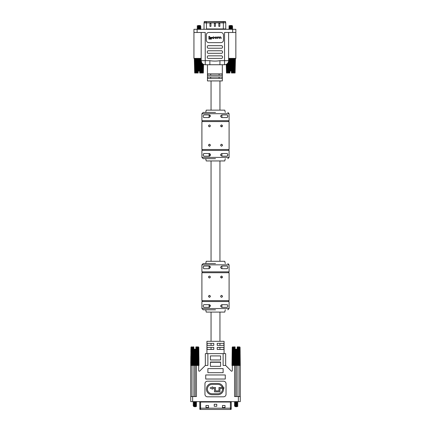 <?xml version="1.0" encoding="UTF-8"?>
<svg xmlns="http://www.w3.org/2000/svg" width="431" height="431" viewBox="0 0 431 431"><rect width="100%" height="100%" fill="white"/><g stroke="black" fill="none" stroke-linecap="round" stroke-linejoin="round"><path stroke-width="0.65" d="M213.787 343.34L211.055 343.34L211.055 345.371L213.787 345.371L213.787 343.34L213.787 345.371L207.101 345.371L207.101 343.34L211.055 343.34M213.787 347.402L211.055 347.402L211.055 349.439L213.787 349.439L213.787 347.402L213.787 349.439L207.101 349.439L207.101 347.402L211.055 347.402M217.213 345.371L217.213 343.34L217.213 345.371L219.945 345.371L219.945 343.34L217.213 343.34L223.899 343.34L223.899 345.371L219.945 345.371M217.213 349.439L217.213 347.402L217.213 349.439L219.945 349.439L219.945 347.402L217.213 347.402L223.899 347.402L223.899 349.439L219.945 349.439M224.072 353.63L224.072 341.309L206.928 341.309L206.928 353.63M207.392 389.08A4.682 4.682 0 0 1 212.074 384.398L217.881 384.398A4.682 4.682 0 0 1 222.175 387.21L223.064 386.822A5.651 5.651 0 0 0 217.881 383.428L212.074 383.428A5.651 5.651 0 0 0 206.427 389.08A5.651 5.651 0 0 0 212.074 394.726L217.881 394.726A5.651 5.651 0 0 0 223.533 389.08L222.563 389.08A4.682 4.682 0 0 1 217.881 393.762L212.074 393.762A4.682 4.682 0 0 1 207.392 389.08M192.635 401.638L192.635 396.558L196.45 396.558L196.45 365.44L198.669 365.44L198.669 370.574A0.636 0.636 0 0 0 199.752 371.026L205.339 365.44L207.877 365.44L207.877 353.63L223.123 353.63L223.123 365.44L225.661 365.44L231.248 371.026A0.636 0.636 0 0 0 232.331 370.574L232.331 365.44L234.55 365.44L234.55 396.558L240.266 396.558L240.266 401.638L190.734 401.638L190.734 396.558L190.734 401.638M240.266 396.558L240.266 365.44L238.995 365.44L238.995 396.558M190.734 365.44L190.734 396.558L190.734 365.44L193.406 365.44L193.471 347.273L193.794 346.896L193.406 365.44M192.635 396.558L190.734 396.558M223.123 372.68L223.123 368.613L207.877 368.613L207.877 372.68L223.123 372.68M205.722 374.965L205.722 379.032L225.278 379.032L225.278 374.965L205.722 374.965M220.58 366.328L220.58 362.008L210.42 362.008L210.42 366.328L220.58 366.328M220.58 359.977L220.58 355.914L210.42 355.914L210.42 359.977L220.58 359.977M223.5 396.811A2.543 2.543 0 0 0 226.043 394.273L226.043 383.73A2.543 2.543 0 0 0 223.5 381.187L207.5 381.187A2.543 2.543 0 0 0 204.957 383.73L204.957 394.273A2.543 2.543 0 0 0 207.5 396.811L223.5 396.811M235.822 396.558L235.822 365.44L234.55 365.44M235.752 365.44L235.752 349.18L235.811 365.44L236.468 365.44L236.22 349.18L236.527 349.18L236.527 365.44L236.845 365.44L236.527 349.18M236.958 349.18L236.888 365.44L237.529 365.44L237.179 365.44L237.12 349.18L236.845 365.44M237.885 364.631L237.793 346.896L237.206 346.896L237.529 347.273L237.594 365.44L238.995 365.44M193.907 396.558L193.907 365.44L193.471 365.44L193.821 365.44L193.88 349.18L194.209 349.18L194.155 365.44L194.473 365.44L194.209 349.18M193.907 365.44L194.042 349.18M194.473 349.18L194.78 349.18L194.532 365.44L195.178 365.44L195.178 396.558M196.45 365.44L195.178 365.44L195.189 349.18L195.248 365.44M207.877 353.63L205.339 353.63L205.339 365.44M225.661 365.44L225.661 353.63L223.123 353.63M210.42 362.266L220.58 362.266M211.055 345.371L213.787 345.371M211.055 349.439L213.787 349.439M219.945 343.34L217.213 343.34M219.945 347.402L217.213 347.402M215.462 390.874L215.462 387.474L212.623 387.474L212.623 386.833L210.107 388.008L212.623 389.177L212.623 388.439L214.493 388.439L214.493 391.844L219.955 391.844L219.955 388.439L223.921 388.439L223.921 387.474L218.991 387.474L218.991 390.874L215.462 390.874M236.317 406.719L235.94 406.745L235.94 406.158L237.411 405.878L237.411 405.469L234.868 405.959L234.868 406.465L235.865 406.465L237.858 406.212L237.379 405.84M234.895 405.991L234.383 405.636L237.411 405.452M235.24 405.496L234.383 405.636M234.868 405.372L237.411 404.865L237.411 404.45L234.868 404.941L234.868 405.372M234.895 404.973L234.383 404.623L237.411 404.434M237.411 403.438L237.411 403.847L234.383 404.623M234.868 404.337L234.868 403.928L237.896 403.147L237.379 402.796M237.411 402.419L237.411 402.834L234.383 403.605L237.896 403.147M234.868 403.319L234.868 402.91L237.896 402.134L237.379 401.778M237.411 401.638L234.383 402.592L237.896 402.134M234.868 402.306L234.868 401.897L236.129 401.638M237.05 405.323L235.832 405.156M236.129 406.719L237.368 406.508M236.937 406.719L237.406 406.471L236.937 406.719M235.935 406.719L234.868 406.465M236.527 365.44L236.468 349.18M234.216 365.44L234.345 346.896L233.914 347.084L233.791 365.44L233.844 347.273L234.232 346.896L233.634 347.084L233.462 365.44L233.629 347.181M233.645 347.025L233.166 347.084L232.988 365.44L233.09 347.273L233.521 346.896L232.934 347.273L232.718 365.44L232.934 347.181M232.007 365.44L232.217 347.273L231.964 365.44L232.331 365.44L232.551 347.273L232.982 346.896L232.449 347.273L232.239 365.44M240.272 365.44L240.062 347.273L239.614 346.896L240.029 347.273L240.212 365.44L239.97 347.084M238.65 347.181L238.817 365.44L238.65 347.084L238.047 346.896L238.553 346.896M238.564 365.44L238.365 347.084L238.564 365.44M237.594 365.44L237.465 347.084M237.12 349.18L237.206 346.896M234.345 346.896L235.121 346.896L235.121 349.18L235.493 349.18L235.434 365.44M235.811 349.18L236.22 349.18M237.793 346.896L238.365 347.084M238.634 347.025L239.146 346.896L238.763 346.896L239.189 347.273L239.367 365.44M239.167 346.896L239.733 347.273L239.948 365.44M239.588 346.896L240.029 347.273M236.059 365.44L236.059 349.18M239.345 347.181L239.561 365.44L239.146 346.896M240.008 360.596L239.83 347.273L239.539 346.896M237.793 347.084L237.917 365.44M232.25 347.273L232.665 346.896L232.261 347.084M235.159 349.18L235.105 365.44M234.75 365.44L234.82 347.084L234.512 347.273L234.394 364.631M237.772 348.054L237.777 349.018M237.783 349.616L237.804 352.456M237.831 356.502L237.853 359.966M237.858 360.569L237.88 364.033M237.896 405.183L237.379 404.828M237.896 404.165L237.379 403.809M234.895 403.96L234.383 403.605M234.895 402.942L234.383 402.592M234.491 346.896L234.512 347.273M234.685 365.44L234.75 347.273M235.321 349.18L235.261 365.44M237.934 346.896L238.063 365.44M234.432 359.341L234.453 356.189M235.45 349.18L235.391 365.44M234.362 365.44L234.486 347.084M239.113 347.084L239.291 365.44M239.663 347.084L239.878 365.44M232.401 365.44L232.616 347.084M232.067 365.44L232.309 347.084M240.067 347.429L240.089 349.018M240.094 349.616L240.137 352.456M231.997 363.408L232.04 359.939M232.05 359.341L232.093 356.189M232.153 351.831L232.19 348.991M199.903 409.45L230.413 409.45L230.413 408.179L231.226 408.179L231.226 402.021L230.413 402.021L230.413 408.179L199.774 408.179L199.903 409.45L199.774 402.021A0.383 0.383 0 0 0 199.397 401.638M231.226 402.021A0.383 0.383 0 0 1 231.603 401.638A0.383 0.383 0 0 0 231.226 402.021M222.488 405.512L222.488 407.543L225.025 407.543L225.025 405.512L222.488 405.512M214.229 404.24L214.229 406.277L216.771 406.277L216.771 404.24L214.229 404.24M205.975 405.512L205.975 407.543L208.512 407.543L208.512 405.512L205.975 405.512M231.097 409.45L231.226 408.179L231.097 409.45L230.413 409.45M196.1 405.84L196.579 406.212L194.58 406.449L196.132 405.878L196.132 405.469L193.589 405.959L193.589 406.465L194.586 406.465M193.616 405.991L193.104 405.636L196.132 405.452M193.961 405.496L193.104 405.636M193.589 405.372L196.132 404.865L196.132 404.45L193.589 404.941L193.589 405.372M193.616 404.973L193.104 404.623L196.132 404.434M196.132 403.438L196.132 403.847L193.104 404.623M193.589 404.337L193.589 403.928L196.617 403.147L196.1 402.796M196.132 402.419L196.132 402.834L193.104 403.605L196.617 403.147M193.589 403.319L193.589 402.91L196.617 402.134L196.1 401.778M196.132 401.638L193.104 402.592L196.617 402.134M193.589 402.306L193.589 401.897L194.85 401.638M195.771 405.323L194.553 405.156M195.038 406.719L196.083 406.508M195.658 406.719L196.127 406.471L195.658 406.719M194.656 406.719L193.589 406.465M194.532 349.18L194.473 365.44M194.155 365.44L194.171 349.18M192.937 365.44L193.066 346.896L192.635 347.084L192.512 365.44L192.565 347.273L192.953 346.896L192.35 347.084L192.172 365.44L192.35 347.181M191.03 347.084L190.788 365.44L190.971 347.273L191.386 346.896L190.981 347.084M190.971 347.273L190.728 365.44M198.993 365.44L198.783 347.273L198.335 346.896L198.75 347.273L198.793 365.44L198.551 347.273L198.26 346.896M197.883 346.896L198.449 347.273L198.729 360.596M198.669 365.44L198.384 347.084M198.271 365.44L198.066 347.273L197.479 346.896L197.867 346.896M198.088 365.44L197.834 347.084L198.088 365.44M197.371 347.181L197.538 365.44L197.366 347.084L196.768 346.896L197.274 346.896M197.285 365.44L197.086 347.084L197.285 365.44M196.606 364.631L196.509 346.896L195.879 346.896L195.739 365.44M195.679 349.18L195.248 349.18M195.609 365.44L195.55 349.18M195.566 365.44L195.507 349.18M195.841 349.18L195.895 365.44M195.922 346.896L196.25 365.44M196.18 347.084L196.315 365.44M194.941 365.44L195.189 349.18M193.066 346.896L193.842 346.896L193.88 349.18M196.509 346.896L197.086 347.084M197.236 346.896L197.834 347.084M198.303 346.896L198.75 347.273M196.514 347.084L196.638 365.44M191.052 365.44L191.267 347.273L191.703 346.896L191.17 347.273L190.992 360.596M192.366 347.025L191.854 346.896L191.655 347.273L191.439 365.44L191.655 347.181M196.493 348.054L196.498 349.018M196.504 349.616L196.525 352.456M196.552 356.502L196.574 359.966M196.579 360.569L196.601 364.033M196.617 405.183L196.1 404.828M196.617 404.165L196.1 403.809M193.616 403.96L193.104 403.605M193.616 402.942L193.104 402.592M191.666 347.084L191.709 365.44M193.207 346.896L193.115 364.631M196.655 346.896L196.784 365.44M194.58 406.449L194.85 406.719M193.153 359.341L193.174 356.189M193.083 365.44L193.207 347.084M191.633 365.44L191.811 347.273M191.122 365.44L191.337 347.084M198.691 347.084L198.933 365.44M198.788 347.429L198.81 349.018M198.815 349.616L198.853 352.456M198.912 356.502L198.96 359.966M190.717 363.408L190.761 359.939M190.771 359.341L190.814 356.189M190.874 351.831L190.911 348.991M215.5 158.662L203.179 158.662L215.5 158.662M215.5 112.426L203.179 112.426L215.5 112.426M222.401 126.278L222.488 125.89C221.863 127.14 221.227 127.14 220.58 125.89C221.227 124.645 221.863 124.645 222.488 125.89L221.55 124.942M220.58 145.199C221.232 143.954 221.863 143.954 222.488 145.199C221.863 146.443 221.227 146.443 220.58 145.199L221.265 146.114M229.093 121.574L201.907 121.574L201.907 149.514L229.093 149.514L229.093 121.574M222.401 145.586L222.488 145.199L221.55 144.245M220.58 125.89L221.89 126.773M208.599 125.502L208.512 125.89C209.137 124.645 209.773 124.645 210.42 125.89C209.773 127.14 209.137 127.14 208.512 125.89L209.45 126.843M208.599 144.811L208.512 145.199C209.137 143.954 209.773 143.954 210.42 145.199C209.773 146.443 209.137 146.443 208.512 145.199L209.45 146.152M227.121 153.517C228.037 154.4 228.037 155.289 227.121 156.184L221.917 156.184C220.219 155.3 220.219 154.411 221.917 153.517L227.121 153.517L227.778 154.309M220.58 154.853L220.694 155.386M227.121 156.184L227.832 154.858M229.093 157.39L229.093 150.403L201.907 150.403L201.907 157.39L229.093 157.39L227.821 158.662M221.917 117.571C220.219 116.688 220.219 115.799 221.917 114.905L227.121 114.905C228.037 115.788 228.037 116.677 227.121 117.571L221.917 117.571L221.917 114.905M227.121 117.571L227.832 116.246M227.778 115.697L227.121 114.905M201.907 113.698L201.907 120.685L229.093 120.685L229.093 113.698L201.907 113.698L203.179 112.426M209.083 153.517A1.336 1.336 0 0 1 210.306 155.386A1.336 1.336 0 0 0 209.083 153.517L210.42 154.853L209.083 156.184L203.879 156.184C202.963 155.3 202.963 154.411 203.879 153.517L209.083 153.517L209.083 156.184A1.336 1.336 0 0 0 209.999 155.823A1.336 1.336 0 0 1 209.083 156.184M209.083 114.905A1.336 1.336 0 0 1 210.42 116.241A1.336 1.336 0 0 0 209.083 114.905L210.42 116.241L209.083 117.571L203.879 117.571C202.963 116.688 202.963 115.799 203.879 114.905L209.083 114.905L209.083 117.571M205.722 158.662L206.228 160.946L224.772 160.946L225.278 158.662M225.278 112.426L224.772 110.142L206.228 110.142L205.722 112.426M210.42 125.89L209.735 124.979M210.42 145.199L209.412 144.245M203.879 153.517L203.168 154.842M203.222 155.392L203.879 156.184M203.61 117.485L203.879 117.571M230.763 29.297L230.774 29.297C232.665 29.141 232.665 28.979 230.774 28.823C228.877 28.662 228.877 28.505 230.774 28.344C232.665 28.187 232.665 28.026 230.774 27.87C228.877 27.708 228.877 27.552 230.774 27.39C232.665 27.234 232.665 27.072 230.774 26.916C228.877 26.76 228.877 26.598 230.774 26.442C232.654 26.28 232.654 26.119 230.774 25.962C228.888 25.806 228.888 25.644 230.774 25.488L232.158 25.628L229.103 25.855L229.346 26.172M232.234 27.584L232.648 28.344L232.196 29.022L232.638 29.297M232.158 25.628L230.774 25.903C228.888 26.059 228.888 26.221 230.774 26.377C232.654 26.533 232.654 26.695 230.774 26.851C228.888 27.013 228.888 27.169 230.774 27.331C232.654 27.487 232.654 27.649 230.774 27.805C228.888 27.967 228.888 28.123 230.774 28.284C232.654 28.441 232.654 28.602 230.774 28.758C228.888 28.915 228.888 29.076 230.774 29.238M232.234 27.568L229.103 27.762L229.346 28.08M232.234 26.636L232.648 27.39M232.234 26.614L229.103 26.808L229.346 27.126M232.648 26.436L232.196 26.167L232.234 25.472M229.314 28.581L228.893 28.818L229.346 29.033M229.314 27.627L228.893 27.81M229.314 26.14L229.346 26.641L228.893 26.857M228.893 25.903L229.314 25.725M226.248 64.364L226.496 72.99L226.275 64.348M230.919 58.384L230.919 71.083L231.469 71.083L231.469 72.99L231.711 58.384M231.285 58.384L231.248 71.083M231.135 71.083L231.172 58.384M231.463 58.384L231.425 71.083M230.774 58.384L230.919 71.083M230.774 71.083L230.628 58.384M231.797 58.384L231.625 72.99M232.648 28.344L228.893 28.764M230.369 58.384L230.628 71.083M231.997 58.384L231.711 72.99M230.337 25.725L230.941 25.472M230.407 71.083L230.256 58.384M231.91 72.99L232.244 58.384M230.294 71.083L230.084 58.384M232.293 58.384L232.11 72.99M229.831 58.384L230.122 71.083M232.514 58.384L232.164 72.99M229.917 72.99L229.745 58.384M232.384 72.99L232.751 58.384M229.836 72.99L229.545 58.384M232.767 58.384L232.578 72.99M229.303 58.384L229.637 72.99M233.009 58.384L232.595 72.99M229.432 72.99L229.249 58.384M232.837 72.99L233.23 58.384M229.384 72.99L229.028 58.384M228.963 72.99L228.775 58.384L229.157 72.99M233.473 58.384L233.02 72.99M233.263 72.99L233.677 58.384M228.947 72.99L228.57 61.272M228.365 62.069L228.705 72.99M233.904 58.384L233.435 72.99M233.656 72.99L234.087 58.384M228.522 72.99L228.128 62.592M227.94 62.91L228.279 72.99M234.286 58.384L233.812 72.99M234.011 72.99L234.453 58.384M228.107 72.99L227.724 63.212M227.552 63.411L227.886 72.99M234.626 58.384L234.146 72.99M234.319 72.99L234.766 58.384M227.73 72.99L227.352 63.61M227.202 63.745L227.53 72.99M234.911 58.384L234.437 72.99M234.583 72.99L235.03 58.384M227.396 72.99L227.035 63.885M226.905 63.982L227.223 72.99M235.143 58.384L234.679 72.99M234.793 72.99L235.229 58.384M227.105 72.99L226.76 64.079M226.652 64.149L226.959 72.99M235.315 58.384L234.863 72.99M234.949 72.99L235.374 58.384M226.868 72.99L226.539 64.214M226.458 64.257L226.749 72.99M235.423 58.384L234.997 72.99M235.046 72.99L235.455 58.384L235.089 72.99M226.679 72.99L226.377 64.3M226.323 64.327L226.593 72.99M199.009 29.297L199.02 29.297C200.911 29.141 200.911 28.979 199.02 28.823C197.123 28.662 197.123 28.505 199.02 28.344C200.911 28.187 200.911 28.026 199.02 27.87C197.123 27.708 197.123 27.552 199.02 27.39C200.911 27.234 200.911 27.072 199.02 26.916C197.123 26.76 197.123 26.598 199.02 26.442C200.905 26.28 200.905 26.119 199.02 25.962C197.134 25.806 197.134 25.644 199.02 25.488L200.404 25.628L197.35 25.855L197.592 26.172M200.48 27.584L200.894 28.344L200.442 29.022L200.884 29.297M200.404 25.628L199.02 25.903C197.134 26.059 197.134 26.221 199.02 26.377C200.905 26.533 200.905 26.695 199.02 26.851C197.134 27.013 197.134 27.169 199.02 27.331C200.905 27.487 200.905 27.649 199.02 27.805C197.134 27.967 197.134 28.123 199.02 28.284C200.905 28.441 200.905 28.602 199.02 28.758C197.134 28.915 197.134 29.076 199.02 29.238M200.48 27.568L197.35 27.762L197.592 28.08M200.48 26.636L200.894 27.39M200.48 26.614L197.35 26.808L197.592 27.126M200.894 26.436L200.442 26.167L200.48 25.472M197.56 28.581L197.139 28.764L197.592 29.033M197.56 27.627L197.139 27.81M197.56 26.14L197.592 26.641L197.139 26.857M197.139 25.903L197.56 25.725M194.419 58.384L194.79 72.99L194.365 58.384M199.165 58.384L199.165 71.083L199.715 71.083L199.715 72.99L199.962 58.384M199.537 58.384L199.494 71.083M199.381 71.083L199.418 58.384M199.709 58.384L199.672 71.083M199.02 58.384L199.165 71.083M199.02 71.083L198.874 58.384M200.043 58.384L199.871 72.99M200.894 28.344L197.139 28.764M198.616 58.384L198.874 71.083M200.243 58.384L199.957 72.99M198.589 25.725L199.187 25.472M198.653 71.083L198.502 58.384M200.156 72.99L200.49 58.384M198.54 71.083L198.33 58.384M200.539 58.384L200.356 72.99M198.077 58.384L198.368 71.083M200.76 58.384L200.41 72.99M198.163 72.99L197.991 58.384M200.63 72.99L200.997 58.384L200.824 72.99M198.082 72.99L197.791 58.384M197.549 58.384L197.883 72.99M201.223 61.272L200.841 72.99M197.678 72.99L197.5 58.384M201.083 72.99L201.422 62.069M197.63 72.99L197.274 58.384M197.042 58.384L197.403 72.99M201.66 62.592L201.266 72.99M197.209 72.99L197.021 58.384M201.514 72.99L201.848 62.91M197.193 72.99L196.778 58.384M196.558 58.384L196.951 72.99M202.069 63.212L201.681 72.99M201.902 72.99L202.241 63.411M196.768 72.99L196.315 58.384M196.11 58.384L196.525 72.99M202.435 63.61L202.058 72.99M202.258 72.99L202.586 63.745M196.353 72.99L195.889 58.384M195.701 58.384L196.132 72.99M202.759 63.885L202.392 72.99M202.565 72.99L202.888 63.982M195.981 72.99L195.502 58.384M195.34 58.384L195.782 72.99M203.028 64.079L202.683 72.99M202.829 72.99L203.136 64.149M195.642 72.99L195.162 58.384M195.022 58.384L195.469 72.99M203.249 64.214L202.926 72.99M203.039 72.99L203.33 64.257M195.351 72.99L194.877 58.384M194.764 58.384L195.205 72.99M203.41 64.3L203.109 72.99M203.195 72.99L203.464 64.327M195.114 72.99L194.645 58.384M194.559 58.384L194.995 72.99M203.518 64.348L203.243 72.99M203.292 72.99L203.545 64.364M194.925 72.99L194.478 58.384M203.335 72.99L203.561 64.37L203.335 72.99L203.561 64.37L204.1 64.569L203.728 64.44M194.699 72.99L194.322 58.384M202.705 29.297A1.271 1.271 0 0 0 202.829 29.292L206.449 29.297M203.809 29.195L202.829 29.292M204.035 22.886L223.339 22.886L223.339 28.942L206.449 28.942L206.449 22.757L204.041 22.757A1.271 1.271 0 0 0 204.035 22.886L204.035 28.942M225.747 22.757L223.339 22.886L225.747 22.757L225.397 21.55L204.391 21.55L204.041 22.757M225.752 22.886L225.752 28.942L223.339 28.942L223.339 29.292L206.449 29.292L227.089 29.297M219.848 26.377L219.848 23.328L218.835 23.328L218.835 26.377L219.848 26.377M214.385 23.328L215.403 23.328L215.403 26.377L214.385 26.377L214.385 23.328M209.94 23.328L210.958 23.328L210.958 26.377L209.94 26.377L209.94 23.328M225.65 21.776L207.64 21.55M207.607 76.993L222.18 76.993L222.18 78.388L207.607 78.388L207.607 76.993M207.607 73.879L222.18 73.879L222.18 75.274L207.607 75.274L207.607 73.879M207.467 64.736L207.467 80.931L222.326 80.931L222.326 64.736M201.18 58.384L193.939 58.384L193.939 32.476L205.242 32.476L205.242 60.669L209.859 60.669L209.859 64.736L224.546 64.736A4.062 4.062 0 0 0 228.613 60.669L228.613 32.476M201.18 32.476L201.18 60.669L201.633 62.538M216.561 64.736L216.998 64.736L216.561 64.736M193.939 32.476L193.939 29.297L235.854 29.297L235.854 32.476L232.675 32.476L232.675 29.297M209.859 60.669C213.205 61.224 216.561 61.224 219.934 60.669L219.934 64.736M219.934 60.669L224.546 60.669L224.546 32.476L232.675 32.476M221.502 45.681A1.018 1.018 0 0 1 222.515 46.699L222.515 47.205A1.018 1.018 0 0 1 221.502 48.224L208.292 48.224A1.018 1.018 0 0 1 207.273 47.205L207.273 46.699A1.018 1.018 0 0 1 208.292 45.681L221.502 45.681M220.931 32.476A2.543 2.543 0 0 1 223.468 35.013L223.468 40.094A2.543 2.543 0 0 1 220.931 42.637L208.857 42.637A2.543 2.543 0 0 1 206.32 40.094L206.32 35.013A2.543 2.543 0 0 1 208.857 32.476L220.931 32.476M222.515 57.366A1.018 1.018 0 0 1 221.502 58.384L208.292 58.384A1.018 1.018 0 0 1 207.273 57.366L207.273 56.86A1.018 1.018 0 0 1 208.292 55.841L221.502 55.841A1.018 1.018 0 0 1 222.515 56.86L222.515 57.366M222.515 52.286A1.018 1.018 0 0 1 221.502 53.304L208.292 53.304A1.018 1.018 0 0 1 207.273 52.286L207.273 51.779A1.018 1.018 0 0 1 208.292 50.761L221.502 50.761A1.018 1.018 0 0 1 222.515 51.779L222.515 52.286M205.242 64.736L205.242 60.669L201.18 60.669A4.062 4.062 0 0 0 205.242 64.736L210.657 64.736M219.643 64.736L219.142 64.736M218.07 64.736L216.766 64.736M216.691 64.736L211.756 64.736M219.093 76.993L210.694 76.993L210.694 78.388L219.093 78.388L219.093 76.993M219.093 73.879L210.694 73.879L210.694 75.274L219.093 75.274L219.093 73.879M228.613 58.384L235.854 58.384L235.854 32.476M208.895 36.382L208.895 39.097L211.465 39.097L211.465 38.434L209.687 38.434L209.687 36.382L208.895 36.382M210.366 37.405L210.366 38.041L211.917 38.041L211.917 37.405L210.366 37.405M216.114 36.84L214.778 37.524L215.71 38.574L217.041 37.89L216.114 36.84M216.761 37.874L216.2 37.071L215.064 37.54L215.624 38.343L216.761 37.874M217.569 36.867L217.569 38.548L218.377 37.071L219.217 37.529L219.217 38.548L219.498 38.548L219.498 37.551L220.279 37.071L220.817 37.454L220.817 38.548L221.098 38.548L221.098 37.422L220.365 36.84L219.401 37.152L217.569 36.867M214.137 37.993L213.178 38.343L212.602 37.88L213.119 37.071L214.374 37.411L213.636 36.84L212.321 37.519L213.027 38.574L213.663 38.574L214.137 37.993M215.5 309.808L203.179 309.808L215.5 309.808M215.5 263.573L203.179 263.573L215.5 263.573M222.401 277.424L222.488 277.036C221.863 278.286 221.227 278.286 220.58 277.036C221.227 275.792 221.863 275.792 222.488 277.036L221.55 276.088M220.58 296.345C221.232 295.1 221.863 295.1 222.488 296.345C221.863 297.589 221.227 297.589 220.58 296.345L221.265 297.261M229.093 272.721L201.907 272.721L201.907 300.66L229.093 300.66L229.093 272.721M222.401 296.733L222.488 296.345L221.55 295.391M220.58 277.036L221.89 277.92M208.599 276.648L208.512 277.036C209.137 275.792 209.773 275.792 210.42 277.036C209.773 278.286 209.137 278.286 208.512 277.036L209.45 277.99M208.599 295.957L208.512 296.345C209.137 295.1 209.773 295.1 210.42 296.345C209.773 297.589 209.137 297.589 208.512 296.345L209.45 297.298M227.121 304.663C228.037 305.547 228.037 306.436 227.121 307.33L221.917 307.33C220.219 306.446 220.219 305.557 221.917 304.663L227.39 304.749M229.093 308.537L229.093 301.549L201.907 301.549L201.907 308.537L229.093 308.537L227.821 309.808M221.917 268.718C220.219 267.834 220.219 266.945 221.917 266.051L227.121 266.051C228.037 266.934 228.037 267.823 227.121 268.718L221.917 268.718L221.917 266.051M227.121 268.718L227.832 267.392M227.778 266.843L227.121 266.051M201.907 264.844L201.907 271.832L229.093 271.832L229.093 264.844L201.907 264.844L203.179 263.573M209.083 304.663A1.336 1.336 0 0 1 210.42 305.999A1.336 1.336 0 0 0 209.083 304.663L210.42 305.999L209.083 307.33L203.879 307.33C202.963 306.446 202.963 305.557 203.879 304.663L209.083 304.663L209.083 307.33A1.336 1.336 0 0 0 209.568 307.238A1.336 1.336 0 0 1 209.083 307.33M209.083 266.051A1.336 1.336 0 0 1 210.42 267.387A1.336 1.336 0 0 0 209.083 266.051L210.42 267.387L209.083 268.718L203.879 268.718C202.963 267.834 202.963 266.945 203.879 266.051L209.083 266.051L209.083 268.718M205.722 309.808L206.228 312.092L224.772 312.092L225.278 309.808M225.278 263.573L224.772 261.288L206.228 261.288L205.722 263.573M210.42 277.036L209.735 276.126M210.42 296.345L209.412 295.391M203.61 307.244L203.879 307.33M203.879 266.051L203.168 267.376M203.222 267.926L203.879 268.718M238.365 396.558L238.365 401.638M192.005 396.558L192.005 365.44M237.093 396.558L237.093 365.44M200.587 401.638L200.587 402.021L199.774 402.021M200.587 409.45L200.587 402.021L230.413 402.021L230.413 401.638M221.917 156.184L221.917 153.517M226.959 29.292L223.339 29.297M206.449 21.55L223.339 21.776L223.339 22.757L206.449 22.757L206.449 21.776L204.143 21.776M197.112 29.297L197.112 32.476M224.546 64.736L224.546 60.669L228.613 60.669M221.917 307.33L221.917 304.663M234.895 401.924L234.383 401.627M237.896 406.196L237.298 406.552M238.828 365.44L238.65 347.127M233.629 347.127L233.451 365.44M232.207 365.44L232.271 360.596M193.616 401.924L193.104 401.627M196.617 406.196L196.019 406.552M197.549 365.44L197.371 347.127M192.35 347.127L192.172 365.44M198.282 365.44L198.066 347.181M211.055 341.309L211.055 312.092M211.055 261.288L211.055 160.946M211.055 110.142L211.055 80.931M219.945 341.309L219.945 312.092M219.945 261.288L219.945 160.946M219.945 110.142L219.945 80.931M201.907 157.39L203.179 158.662M228.457 149.514L228.457 150.403M228.457 120.685L228.457 121.574M202.543 149.514L202.543 150.403M202.543 120.685L202.543 121.574M229.093 113.698L227.821 112.426M229.314 29.297L229.314 28.996M229.314 28.565L229.314 28.042M229.314 27.611L229.314 27.094M232.648 29.292L232.196 29.507M197.56 29.297L197.56 28.996M197.56 28.565L197.56 28.042M197.56 27.611L197.56 27.094M200.894 29.292L200.442 29.507M201.907 308.537L203.179 309.808M228.457 300.66L228.457 301.549M228.457 271.832L228.457 272.721M202.543 300.66L202.543 301.549M202.543 271.832L202.543 272.721M229.093 264.844L227.821 263.573"/></g></svg>
